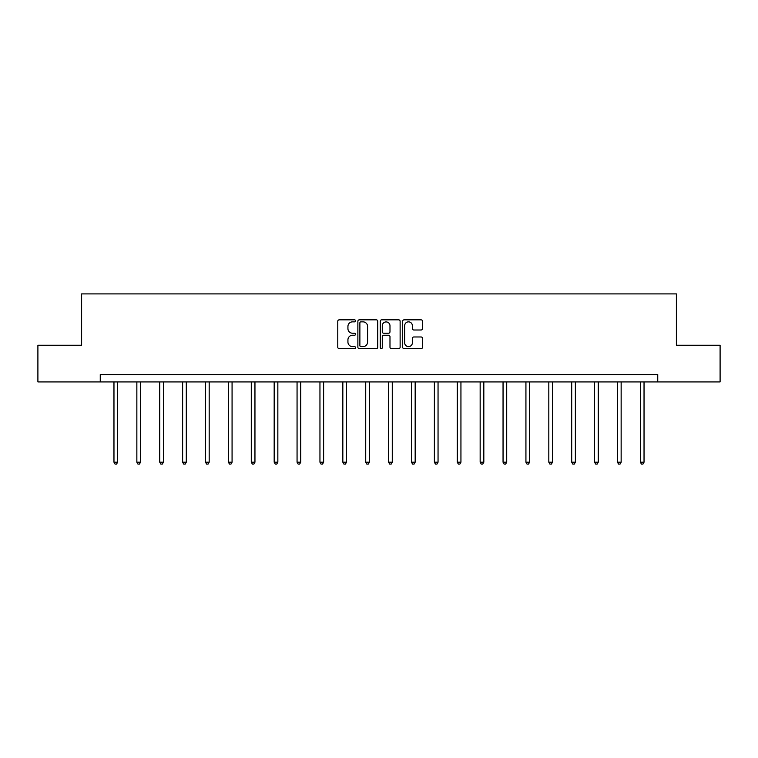 <?xml version="1.0" encoding="UTF-8"?>
<svg xmlns="http://www.w3.org/2000/svg" width="758" height="758" viewBox="0 0 758 758"><rect width="100%" height="100%" fill="white"/><g stroke="black" fill="none" stroke-linecap="round" stroke-linejoin="round"><path stroke-width="1.14" d="M355.53 320.842A1.004 1.004 0 0 0 354.517 319.838L339.214 319.838A1.44 1.44 0 0 0 337.774 321.278L337.774 347.202A1.44 1.44 0 0 0 339.214 348.642L354.517 348.642A1.004 1.004 0 0 0 355.53 347.628A1.004 1.004 0 0 0 354.517 346.624L352.536 346.624A4.605 4.605 0 0 1 347.931 342.019L347.931 339.859A4.605 4.605 0 0 1 352.536 335.244L354.517 335.244A1.004 1.004 0 0 0 355.53 334.24A1.004 1.004 0 0 0 354.517 333.226L352.536 333.226A4.605 4.605 0 0 1 347.931 328.621L347.931 326.461A4.605 4.605 0 0 1 352.536 321.856L354.517 321.856A1.004 1.004 0 0 0 355.53 320.842M421.088 329.995A1.44 1.44 0 0 0 422.528 328.555L422.528 321.278A1.44 1.44 0 0 0 421.088 319.838L404.09 319.838A1.44 1.44 0 0 0 402.65 321.278L402.65 347.202A1.44 1.44 0 0 0 404.09 348.642L421.088 348.642A1.44 1.44 0 0 0 422.528 347.202L422.528 338.419A1.44 1.44 0 0 0 421.088 336.978L413.811 336.978A1.44 1.44 0 0 0 412.371 338.419L412.371 342.768A3.856 3.856 0 0 1 408.524 346.624A3.856 3.856 0 0 1 404.668 342.768L404.668 325.703A3.856 3.856 0 0 1 408.524 321.856A3.856 3.856 0 0 1 412.371 325.703L412.371 328.555A1.44 1.44 0 0 0 413.811 329.995L421.088 329.995M100.255 381.918L37.9 381.918L37.9 345.241L81.618 345.241L81.618 293.896L676.382 293.896L676.382 345.241L720.1 345.241L720.1 381.918L657.745 381.918L657.745 374.585L100.255 374.585L100.255 381.918L657.745 381.918M377.74 321.278A1.44 1.44 0 0 0 376.3 319.838L359.311 319.838A1.44 1.44 0 0 0 357.871 321.278L357.871 347.202A1.44 1.44 0 0 0 359.311 348.642L376.3 348.642A1.44 1.44 0 0 0 377.74 347.202L377.74 321.278M381.7 319.838L398.689 319.838A1.44 1.44 0 0 1 400.129 321.278L400.129 347.202A1.44 1.44 0 0 1 398.689 348.642L391.422 348.642A1.44 1.44 0 0 1 389.982 347.202L389.982 336.685A1.44 1.44 0 0 0 388.541 335.244L383.719 335.244A1.44 1.44 0 0 0 382.278 336.685L382.278 347.628A1.004 1.004 0 0 1 381.265 348.642A1.004 1.004 0 0 1 380.26 347.628L380.26 321.278A1.44 1.44 0 0 1 381.7 319.838M360.893 321.856A1.004 1.004 0 0 0 359.879 322.861L359.879 345.62A1.004 1.004 0 0 0 360.893 346.624L362.978 346.624A4.605 4.605 0 0 0 367.592 342.019L367.592 326.461A4.605 4.605 0 0 0 362.978 321.856L360.893 321.856M389.982 325.779A3.856 3.856 0 0 0 386.125 321.923A3.856 3.856 0 0 0 382.278 325.779L382.278 331.786A1.44 1.44 0 0 0 383.719 333.226L388.541 333.226A1.44 1.44 0 0 0 389.982 331.786L389.982 325.779M113.965 381.918L113.965 462.2L117.632 462.2L117.632 381.918M117.632 462.2L116.533 464.104L115.074 464.104L113.965 462.2M136.857 381.918L136.857 462.2L140.524 462.2L140.524 381.918M140.524 462.2L139.425 464.104L137.956 464.104L136.857 462.2M159.739 381.918L159.739 462.2L163.406 462.2L163.406 381.918M163.406 462.2L162.307 464.104L160.838 464.104L159.739 462.2M182.631 381.918L182.631 462.2L186.297 462.2L186.297 381.918M186.297 462.2L185.198 464.104L183.73 464.104L182.631 462.2M205.513 381.918L205.513 462.2L209.18 462.2L209.18 381.918M209.18 462.2L208.08 464.104L206.612 464.104L205.513 462.2M228.404 381.918L228.404 462.2L232.071 462.2L232.071 381.918M232.071 462.2L230.972 464.104L229.503 464.104L228.404 462.2M251.286 381.918L251.286 462.2L254.953 462.2L254.953 381.918M254.953 462.2L253.854 464.104L252.386 464.104L251.286 462.2M274.178 381.918L274.178 462.2L277.845 462.2L277.845 381.918M277.845 462.2L276.746 464.104L275.277 464.104L274.178 462.2M297.06 381.918L297.06 462.2L300.727 462.2L300.727 381.918M300.727 462.2L299.628 464.104L298.159 464.104L297.06 462.2M319.952 381.918L319.952 462.2L323.619 462.2L323.619 381.918M323.619 462.2L322.52 464.104L321.051 464.104L319.952 462.2M342.834 381.918L342.834 462.2L346.501 462.2L346.501 381.918M346.501 462.2L345.402 464.104L343.933 464.104L342.834 462.2M365.726 381.918L365.726 462.2L369.392 462.2L369.392 381.918M369.392 462.2L368.293 464.104L366.825 464.104L365.726 462.2M388.608 381.918L388.608 462.2L392.274 462.2L392.274 381.918M392.274 462.2L391.175 464.104L389.707 464.104L388.608 462.2M411.499 381.918L411.499 462.2L415.166 462.2L415.166 381.918M415.166 462.2L414.067 464.104L412.598 464.104L411.499 462.2M434.381 381.918L434.381 462.2L438.048 462.2L438.048 381.918M438.048 462.2L436.949 464.104L435.48 464.104L434.381 462.2M457.273 381.918L457.273 462.2L460.94 462.2L460.94 381.918M460.94 462.2L459.841 464.104L458.372 464.104L457.273 462.2M480.155 381.918L480.155 462.2L483.822 462.2L483.822 381.918M483.822 462.2L482.723 464.104L481.254 464.104L480.155 462.2M503.047 381.918L503.047 462.2L506.714 462.2L506.714 381.918M506.714 462.2L505.614 464.104L504.146 464.104L503.047 462.2M525.929 381.918L525.929 462.2L529.596 462.2L529.596 381.918M529.596 462.2L528.497 464.104L527.028 464.104L525.929 462.2M548.82 381.918L548.82 462.2L552.487 462.2L552.487 381.918M552.487 462.2L551.388 464.104L549.92 464.104L548.82 462.2M571.703 381.918L571.703 462.2L575.369 462.2L575.369 381.918M575.369 462.2L574.27 464.104L572.802 464.104L571.703 462.2M594.594 381.918L594.594 462.2L598.261 462.2L598.261 381.918M598.261 462.2L597.162 464.104L595.693 464.104L594.594 462.2M617.476 381.918L617.476 462.2L621.143 462.2L621.143 381.918M621.143 462.2L620.044 464.104L618.575 464.104L617.476 462.2M640.368 381.918L640.368 462.2L644.035 462.2L644.035 381.918M644.035 462.2L642.926 464.104L641.467 464.104L640.368 462.2"/></g></svg>
